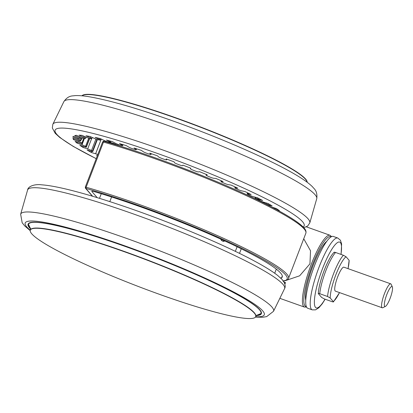 <?xml version="1.0" encoding="UTF-8"?>
<svg xmlns="http://www.w3.org/2000/svg" width="413" height="413" viewBox="0 0 413 413"><rect width="100%" height="100%" fill="white"/><g stroke="black" fill="none" stroke-linecap="round" stroke-linejoin="round"><path stroke-width="0.62" d="M224.94 241.027L223.149 241.393A1.058 0.852 120 0 1 224.068 240.629M223.149 241.393A78.351 9.003 -159 0 0 221.538 240.474L220.625 239.06M303.731 238.76L310.514 250.753L309.951 263.835L299.642 275.807L283.524 281.284M284.092 282.203L285.615 282.745L284.82 283.865M97.194 197.646L91.862 191.493A6.355 0.728 21 0 1 91.784 191.302A6.355 0.728 21 0 1 94.567 191.725A131.288 15.085 21 0 1 221.445 239.432A131.288 15.085 21 0 1 282.224 277.066A131.288 15.085 21 0 1 281.573 277.913A6.355 0.728 21 0 1 280.499 277.877M326.755 241.331A32.823 6.861 109.6 0 0 313.075 265.605A32.823 6.861 109.6 0 0 305.77 300.328M97.793 154.539A3.175 0.367 -159 0 0 96.704 154.126A3.175 0.367 -159 0 0 95.625 153.77L91.294 152.49A114.349 13.139 -159 0 1 87.086 150.017L91.412 151.297A3.175 0.367 -159 0 0 92.801 151.509A3.175 0.367 -159 0 0 92.45 151.173A105.878 12.168 21 0 1 91.485 150.564A3.175 0.367 -159 0 0 88.346 149.17A3.175 0.367 -159 0 0 87.675 148.943L82.977 147.431A114.349 13.139 -159 0 1 79.869 145.299L84.567 146.811A3.175 0.367 -159 0 0 86.369 147.147A3.175 0.367 -159 0 0 86.203 146.94A105.878 12.168 21 0 1 85.537 146.429A3.175 0.367 -159 0 0 82.223 144.911A3.175 0.367 -159 0 0 81.991 144.834L77.04 143.12A114.349 13.139 -159 0 1 75.109 141.38L80.06 143.089A3.175 0.367 -159 0 0 82.301 143.579A3.175 0.367 -159 0 0 82.259 143.476A105.878 12.168 21 0 1 81.908 143.074A3.175 0.367 -159 0 0 78.713 141.535L73.628 139.671A114.349 13.139 -159 0 1 72.92 138.365L78.005 140.229A3.175 0.367 -159 0 0 80.711 140.879A3.175 0.367 -159 0 0 80.711 140.854A105.878 12.168 21 0 1 80.69 140.575A3.175 0.367 -159 0 0 77.918 139.14L72.822 137.162A114.349 13.139 -159 0 1 72.874 136.997A114.349 13.139 -159 0 1 73.359 136.326L78.455 138.298A3.175 0.367 -159 0 0 81.598 139.15A105.878 12.168 21 0 1 81.903 138.995A3.175 0.367 -159 0 0 81.934 138.964A3.175 0.367 -159 0 0 79.632 137.694L74.65 135.66A114.349 13.139 -159 0 1 76.415 135.314L81.397 137.348A3.175 0.367 -159 0 0 84.897 138.401A105.878 12.168 21 0 1 85.522 138.376A3.175 0.367 -159 0 0 85.661 138.329A3.175 0.367 -159 0 0 83.803 137.245L79.064 135.201A114.349 13.139 -159 0 1 82.011 135.35L86.751 137.395A3.175 0.367 -159 0 0 90.53 138.629A105.878 12.168 21 0 1 91.459 138.732A3.175 0.367 -159 0 0 91.779 138.696A3.175 0.367 -159 0 0 90.333 137.797L85.95 135.794A114.349 13.139 -159 0 1 90.013 136.435L94.396 138.438A3.175 0.367 -159 0 0 98.361 139.826A105.878 12.168 21 0 1 99.564 140.059A3.175 0.367 -159 0 0 100.127 140.059A3.175 0.367 -159 0 0 99.068 139.336L95.145 137.426A114.349 13.139 -159 0 1 100.22 138.546L104.143 140.456A3.175 0.367 -159 0 0 108.191 141.958A105.878 12.168 21 0 1 109.646 142.315A3.175 0.367 -159 0 0 110.508 142.382A3.175 0.367 -159 0 0 109.781 141.829L106.42 140.053A114.349 13.139 -159 0 1 112.382 141.623L115.743 143.399A3.175 0.367 -159 0 0 119.775 144.978A105.878 12.168 21 0 1 121.448 145.448A3.175 0.367 -159 0 0 122.666 145.608A3.175 0.367 -159 0 0 122.217 145.216L119.502 143.616A114.349 13.139 -159 0 1 126.202 145.598L128.918 147.193A3.175 0.367 -159 0 0 132.836 148.814A105.878 12.168 21 0 1 134.684 149.382A3.175 0.367 -159 0 0 136.3 149.666A3.175 0.367 -159 0 0 136.063 149.403L134.06 148.03A114.349 13.139 -159 0 1 141.339 150.368L143.342 151.747A3.175 0.367 -159 0 0 147.049 153.362A105.878 12.168 21 0 1 149.026 154.023A3.175 0.367 -159 0 0 151.07 154.441A3.175 0.367 -159 0 0 150.988 154.297L149.738 153.177A114.349 13.139 -159 0 1 157.415 155.82L158.659 156.945A3.175 0.367 -159 0 0 162.066 158.52A105.878 12.168 21 0 1 163.094 158.886A105.878 12.168 21 0 1 164.121 159.253A3.175 0.367 -159 0 0 166.62 159.831A3.175 0.367 -159 0 0 166.609 159.774L166.155 158.933A114.349 13.139 -159 0 1 174.038 161.819L174.498 162.66A3.175 0.367 -159 0 0 177.518 164.157A105.878 12.168 21 0 1 179.598 164.942A3.175 0.367 -159 0 0 182.556 165.696L182.902 165.159A114.349 13.139 -159 0 1 190.801 168.215L190.455 168.752A3.175 0.367 -159 0 0 190.45 168.762A3.175 0.367 -159 0 0 193.016 170.135A105.878 12.168 21 0 1 195.075 170.956A3.175 0.367 -159 0 0 198.431 171.927L199.572 171.7A114.349 13.139 -159 0 1 207.29 174.849L206.149 175.076A3.175 0.367 -159 0 0 206.077 175.117A3.175 0.367 -159 0 0 208.188 176.305A105.878 12.168 21 0 1 210.176 177.141A3.175 0.367 -159 0 0 213.846 178.302L215.751 178.395A114.349 13.139 -159 0 1 223.092 181.56L221.192 181.467A3.175 0.367 -159 0 0 220.981 181.513A3.175 0.367 -159 0 0 222.653 182.515A105.878 12.168 21 0 1 224.522 183.341A3.175 0.367 -159 0 0 228.415 184.668L231.037 185.081A114.349 13.139 -159 0 1 237.831 188.183L235.209 187.77A3.175 0.367 -159 0 0 234.791 187.796A3.175 0.367 -159 0 0 236.06 188.617A105.878 12.168 21 0 1 237.759 189.417A3.175 0.367 -159 0 0 241.781 190.873L245.059 191.596A114.349 13.139 -159 0 1 251.135 194.559L247.857 193.836A3.175 0.367 -159 0 0 247.17 193.811A3.175 0.367 -159 0 0 248.079 194.451A105.878 12.168 21 0 1 249.571 195.204A3.175 0.367 -159 0 0 253.618 196.758L257.469 197.77A114.349 13.139 -159 0 1 262.673 200.522L258.827 199.51A3.175 0.367 -159 0 0 257.81 199.402A3.175 0.367 -159 0 0 258.414 199.882A105.878 12.168 21 0 1 259.658 200.573A3.175 0.367 -159 0 0 263.633 202.179L267.965 203.459A114.349 13.139 -159 0 1 272.172 205.932L267.846 204.652A3.175 0.367 -159 0 0 266.576 204.394M111.655 143.517L111.897 142.893A3.175 0.367 21 0 1 113.353 143.352A3.175 0.367 21 0 1 115.945 144.442L115.821 144.777M312.254 309.864L307.768 308.263A38.115 7.966 -70.4 0 1 312.032 272.58A38.115 7.966 -70.4 0 1 331.949 236.479A38.115 7.966 -70.4 0 1 333.317 236.442L337.803 238.038A38.115 7.966 -70.4 0 0 336.435 238.074A38.115 7.966 -70.4 0 0 316.518 274.175A38.115 7.966 -70.4 0 0 312.254 309.864L315.568 309.853L318.898 307.726L322.145 303.922L325.155 299.224M256.251 315.609A124.938 14.357 -159 0 0 261.367 313.673A124.938 14.357 -159 0 0 119.419 244.336A124.938 14.357 -159 0 0 28.089 224.125A124.938 14.357 -159 0 0 30.593 228.988M385.417 306.41L382.861 307.695A12.705 2.654 -70.4 0 1 382.226 307.783L335.402 291.129A12.705 2.654 -70.4 0 1 335.139 290.938A12.705 2.654 -70.4 0 1 337.416 277.562A12.705 2.654 -70.4 0 1 343.921 267.185L390.744 283.845A12.705 2.654 -70.4 0 1 391.008 284.03A12.705 2.654 -70.4 0 1 391.183 284.309L392.35 286.921A10.588 2.215 109.6 0 0 392.205 286.689A10.588 2.215 109.6 0 0 386.785 294.598A10.588 2.215 109.6 0 0 384.668 306.327A10.588 2.215 109.6 0 0 385.417 306.41A10.588 2.215 109.6 0 0 390.522 297.252A10.588 2.215 109.6 0 0 392.35 286.921M382.226 307.783A12.705 2.654 -70.4 0 1 381.963 307.597A12.705 2.654 -70.4 0 1 384.24 294.221A12.705 2.654 -70.4 0 1 390.744 283.845M167.446 297.148A120.699 13.872 -159 0 0 255.678 316.673A120.699 13.872 -159 0 0 118.541 249.684A120.699 13.872 -159 0 0 30.309 230.16A120.699 13.872 -159 0 0 167.446 297.148M81.955 95.811A120.699 13.872 21 0 1 189.355 122.749A120.699 13.872 21 0 1 305.61 179.046A120.699 13.872 21 0 1 307.195 182.272M334.318 252.58C333.787 252.131 334.205 252.095 335.578 252.477L343.384 255.255L346.027 256.747L349.13 260.324L348.071 268.662M335.578 252.477A26.468 5.534 109.6 0 0 319.75 293.715C318.371 293.338 317.953 293.369 318.49 293.819L321.593 297.401L324.236 298.893L332.042 301.671C333.415 302.053 333.833 302.017 333.296 301.567L330.194 297.985L327.555 296.493A26.468 5.534 -70.4 0 1 343.384 255.255M339.553 292.605L333.41 301.898L333.296 301.567A24.352 5.09 109.6 0 0 339.496 292.58M319.75 293.715L327.555 296.493M334.21 252.25C327.999 257.635 318.65 282.497 318.346 293.555L318.49 293.819M97.375 155.634L96.585 155.427A114.349 13.139 -159 0 0 97.303 155.815M271.811 207.078L276.282 208.519A114.349 13.139 -159 0 1 279.389 210.651L277.231 209.959M117.411 145.262L117.437 145.195A3.175 0.367 21 0 1 117.751 145.366L118.108 144.426M117.437 145.195A105.878 12.168 21 0 1 115.945 144.442M111.897 142.893L109.946 142.382M107.85 142.397L108.03 141.917M91.294 152.49L91.722 151.385M82.977 147.431L83.364 146.424M73.628 139.671L73.979 138.753M72.822 137.162L72.951 136.837M77.04 143.12L77.401 142.175M258.228 198.323L256.54 197.522M257.918 199.133L255.518 198.003M221.538 240.474A1.058 0.826 119.3 0 1 222.189 239.767M285.615 282.745L285.218 283.086L284.397 282.797M284.531 283.086A141.876 16.303 -159 0 0 285.218 283.086M255.477 198.937A78.351 9.003 -159 0 0 254.661 197.032M235.338 251.362L237.098 246.773M111.582 196.986L109.806 201.616M279.838 298.331L304.448 307.086A38.115 7.966 -70.4 0 1 311.273 264.305A38.115 7.966 -70.4 0 1 330.002 235.26L306.369 226.856M282.306 276.003L281.573 277.913M85.31 187.192L86.126 187.239A137.643 15.818 21 0 1 138.531 204.218A137.643 15.818 21 0 1 288.527 278.362L305.868 233.19A137.643 15.818 -159 0 0 155.871 159.051A137.643 15.818 -159 0 0 103.467 142.072L86.126 187.239A1.058 0.64 105.9 0 0 86.317 188.545L85.909 188.519L92.626 196.268M331.102 236.876A37.056 7.744 109.6 0 0 312.414 264.841A37.056 7.744 109.6 0 0 306.322 306.529M81.991 144.834L84.479 138.355M87.675 148.943L91.593 138.742M95.625 153.77L101.273 139.057M256.638 199.494L256.948 198.679M265.595 203.898L265.987 202.876M27.594 190.021C27.996 186.087 35.342 183.888 41.646 184.823C48.114 185.267 56.86 186.831 67.866 189.505C85.429 193.8 106.353 200.171 130.632 208.622C175.51 224.218 225.168 245.224 254.32 260.98C264.743 266.571 272.57 271.429 277.789 275.548L282.239 279.647C285.146 283.297 285.915 286.297 284.552 288.661A137.627 15.813 -159 0 0 128.252 212.132A137.627 15.813 -159 0 0 27.594 190.021L20.65 214.233L22.178 222.772L24.79 225.999L30.206 230.63M96.224 158.633A133.404 15.333 21 0 1 59.906 128.138A133.404 15.333 21 0 1 158.793 153.925A133.404 15.333 21 0 1 303.075 226.938M309.802 222.875L316.75 198.668A135.433 15.565 21 0 0 169.108 125.862A135.433 15.565 21 0 0 63.886 101.603L52.849 124.241A137.627 15.813 21 0 1 159.774 148.897A137.627 15.813 21 0 1 309.802 222.875L307.711 225.988L303.823 227.733M284.552 288.661L273.514 311.299A135.433 15.565 -159 0 0 119.703 235.988A135.433 15.565 -159 0 0 20.65 214.233M255.647 316.74A128.051 14.713 -159 0 0 236.066 293.256A128.051 14.713 -159 0 0 118.789 243.722A128.051 14.713 -159 0 0 30.283 230.232M340.968 254.393A34.94 7.305 109.6 0 0 338.412 242.106A34.94 7.305 109.6 0 0 319.285 277.851A34.94 7.305 109.6 0 0 317.499 307.876A34.94 7.305 109.6 0 0 325.031 299.177M260.918 311.325A124.726 14.331 21 0 1 261.233 313.431L261.465 312.817M256.385 315.46A124.55 14.31 -159 0 0 119.486 244.434A124.55 14.31 -159 0 0 30.593 228.787M255.678 316.673L255.766 316.435A120.699 13.872 -159 0 0 118.634 249.447A120.699 13.872 -159 0 0 30.402 229.922L30.485 228.188M82.073 95.821A120.699 13.872 21 0 1 190.419 123.415A120.699 13.872 21 0 1 305.522 179.283A120.699 13.872 21 0 1 307.102 182.2M30.593 228.797L28.352 224.037A124.726 14.331 21 0 1 29.989 222.679M348.014 268.641A24.352 5.09 109.6 0 0 349.13 260.324M346.027 256.747A24.352 5.09 109.6 0 0 335.857 274.764A24.352 5.09 109.6 0 0 330.194 297.985M264.826 202.53L264.506 203.356M260.655 201.064L260.531 201.389M106.27 141.938L106.466 141.422M105.155 140.916L104.912 141.545M92.45 151.173L96.957 139.439M95.904 139.062L91.485 150.564M82.259 143.476L84.242 138.309M83.787 138.185L81.908 143.074M78.713 141.535L79.074 140.596M80.711 140.854L81.356 139.171L80.711 140.879M81.232 139.155L80.69 140.575M77.918 139.14L78.269 138.226M86.203 146.94L89.487 138.391M88.718 138.149L85.537 146.429M83.803 137.245L84.175 136.28M90.333 137.797L90.731 136.765M79.632 137.694L79.983 136.77M109.781 141.829L110.095 141.009M122.217 145.216L122.496 144.493M99.068 139.336L99.44 138.365M136.063 149.403L136.316 148.747M166.609 159.774L166.842 159.181M150.988 154.297L151.22 153.677M190.682 168.168L190.455 168.752L190.682 168.168M206.381 174.472L206.149 175.076M221.43 180.837L221.192 181.467M235.467 187.094L235.209 187.77M248.146 193.088L247.857 193.836M259.157 198.648L258.827 199.51M268.243 203.619L267.846 204.652M275.079 208.131L274.867 208.689M103.467 142.072L102.625 141.958C103.472 141.148 104.035 140.957 104.324 141.375A1.058 0.64 105.9 0 0 103.467 142.072M92.388 196.196L85.486 188.23A1.058 1.027 -40.9 0 0 85.909 188.519M283.272 280.933A136.584 15.694 -159 0 0 232.256 243.649A136.584 15.694 -159 0 0 86.317 188.545M241.254 248.812L239.499 253.386M274.717 273.246L276.302 269.116M91.975 191.209L91.862 191.493M99.481 198.348L101.247 193.738M305.284 230.454A136.584 15.694 21 0 0 234.414 189.257A136.584 15.694 21 0 0 104.412 141.411A1.058 0.64 105.9 0 0 104.324 141.375C155.768 155.851 234.305 186.841 274.79 208.648C282.673 212.84 289.131 216.619 294.18 219.984C298.79 223.056 302.079 225.72 304.03 227.971C305.718 229.767 306.332 231.512 305.868 233.19M118.221 144.473L117.865 145.402M255.26 197.187L255.487 198.942M304.448 307.086L306.539 307.035M273.514 311.299L266.664 316.621L262.56 317.272L255.44 317.091M316.75 198.668C317.793 190.599 313.715 188.612 312.605 186.903C309.879 184.162 306.064 181.235 301.165 178.122C278.052 163.073 223.572 138.892 172.515 120.808C136.982 108.232 109.213 100.22 89.213 96.761C83.488 95.795 78.697 95.418 74.836 95.63C72.864 96.162 68.506 94.907 63.886 101.603M341.086 254.434L341.618 243.969L340.431 240.237L337.803 238.038M261.233 313.431L256.375 315.47M255.766 316.435L256.871 315.088M28.352 224.037L28.585 223.423M96.208 158.68L73.215 146.393L59.813 137.514L55.218 133.316L52.327 127.999L52.849 124.241M264.036 203.119L264.315 202.38M106.977 142.139L107.163 141.659M92.801 151.509L97.385 139.573M82.301 143.579L84.319 138.324M86.369 147.147L89.704 138.453M85.661 138.329L86.126 137.121M91.779 138.696L92.254 137.457M81.934 138.964L82.404 137.736M110.508 142.382L110.947 141.236M122.666 145.608L123.038 144.653M100.127 140.059L100.633 138.747M136.3 149.666L136.615 148.84M166.62 159.831L166.867 159.191M151.07 154.441L151.349 153.724M206.077 175.117L206.335 174.456M220.981 181.513L221.265 180.765M234.791 187.796L235.121 186.934M247.17 193.811L247.557 192.799M257.81 199.402L258.28 198.188M266.493 204.352L266.948 203.16M273.261 207.837L273.36 207.579M331.587 236.623L330.002 235.26M85.486 188.23L85.284 187.125L102.625 141.958M282.92 281.093C286.808 280.406 288.677 279.498 288.527 278.362"/></g></svg>
